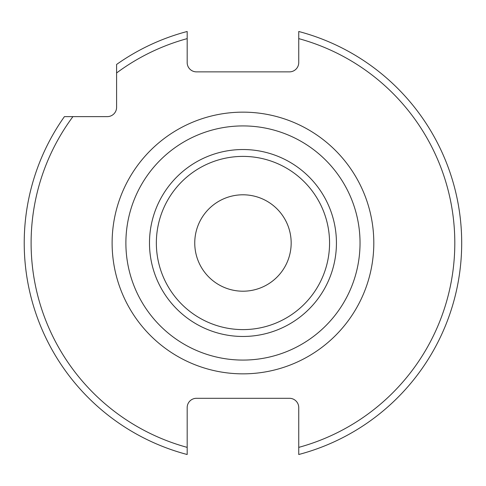 <?xml version="1.0" encoding="UTF-8"?>
<svg xmlns="http://www.w3.org/2000/svg" width="486" height="486" viewBox="0 0 486 486"><rect width="100%" height="100%" fill="white"/><g stroke="black" fill="none" stroke-linecap="round" stroke-linejoin="round"><path stroke-width="0.73" d="M289.443 398.295L196.478 398.295A9.295 9.295 0 0 0 187.177 407.59L187.177 447.375A211.853 211.853 0 0 1 72.924 116.628L107.291 116.628A9.295 9.295 0 0 0 116.591 107.333L116.591 72.967A211.853 211.853 0 0 1 187.177 38.625L187.177 62.566A9.295 9.295 0 0 0 196.478 71.867L289.443 71.867A9.295 9.295 0 0 0 298.744 62.566L298.744 31.493A218.743 218.743 0 0 1 298.744 454.507L298.744 407.59A9.295 9.295 0 0 0 289.443 398.295M72.924 116.628L64.419 116.628A218.743 218.743 0 0 0 187.177 454.507L187.177 447.375M187.177 38.625L187.177 31.493A218.743 218.743 0 0 0 116.591 64.456L116.591 72.967M242.957 360.077A117.077 117.077 0 0 0 360.035 243A117.077 117.077 0 0 0 242.957 125.923A117.077 117.077 0 0 0 125.886 243A117.077 117.077 0 0 0 242.957 360.077M242.957 291.205A48.205 48.205 0 0 0 291.169 243A48.205 48.205 0 0 0 242.957 194.795A48.205 48.205 0 0 0 194.752 243A48.205 48.205 0 0 0 242.957 291.205M298.744 447.375A211.853 211.853 0 0 0 298.744 38.625M242.957 112.151A130.849 130.849 0 0 0 112.114 243A130.849 130.849 0 0 0 242.957 373.849A130.849 130.849 0 0 0 373.807 243A130.849 130.849 0 0 0 242.957 112.151M242.957 336.47A93.47 93.47 0 0 1 149.488 243A93.47 93.47 0 0 1 242.957 149.53A93.47 93.47 0 0 1 336.433 243A93.47 93.47 0 0 1 242.957 336.47M242.957 329.605A86.605 86.605 0 0 1 156.352 243A86.605 86.605 0 0 1 242.957 156.395A86.605 86.605 0 0 1 329.563 243A86.605 86.605 0 0 1 242.957 329.605"/></g></svg>
